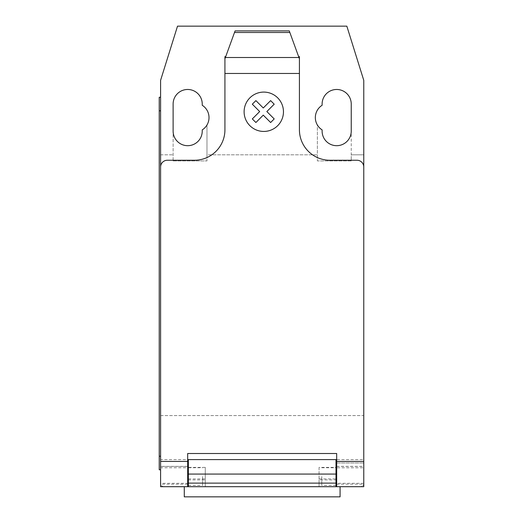 <?xml version="1.0" encoding="UTF-8"?>
<svg xmlns="http://www.w3.org/2000/svg" width="523" height="523" viewBox="0 0 523 523"><rect width="100%" height="100%" fill="white"/><g stroke="black" fill="none" stroke-linecap="round" stroke-linejoin="round"><path stroke-width="0.39" stroke-dasharray="2.62 1.96" d="M184.279 496.85L340.074 496.85M205.284 479.918L205.284 486.691L188.358 486.691L205.284 486.691L205.284 467.392L205.284 479.918L188.358 479.918L188.358 467.392L188.358 486.691L340.074 486.691L184.279 486.691L187.679 486.691L187.679 467.725L160.587 467.804L160.587 459.599L160.587 483.304A3.386 3.386 0 0 0 163.974 486.691L187.679 486.691L160.587 486.691L160.587 467.804M202.578 476.531L202.578 485.337L202.578 476.531M321.776 476.531L321.776 485.337L321.776 476.531M336.675 484.161L363.766 484.161L363.766 486.691L336.675 486.691L336.675 453.506L187.679 453.506L187.679 459.599L160.587 459.599M299.424 58.805L298.064 55.059L299.424 58.805L299.424 80.333L299.424 58.805L289.265 30.89M298.633 56.628L299.424 56.628L299.424 129.769A30.478 30.478 0 0 0 329.902 160.247L356.993 160.247A6.773 6.773 0 0 1 363.766 167.02L363.766 462.273M336.675 462.986L363.766 462.986L336.001 462.986L336.001 459.599L188.358 459.599L188.358 479.918M336.675 486.691L360.38 486.691C362.432 486.488 363.563 485.357 363.766 483.304L363.766 415.576L160.587 415.576L160.587 483.304C160.79 485.357 161.921 486.488 163.974 486.691L360.38 486.691A3.386 3.386 0 0 0 363.766 483.304L363.766 459.599L336.675 459.599M336.001 467.392L336.001 486.691L336.001 467.392L319.069 467.392L319.069 486.691L336.001 486.691L336.001 462.986M363.766 459.599L363.766 467.804L336.675 467.804M319.069 467.392L319.069 479.918L336.001 479.918M187.679 462.986L188.358 462.986M187.679 459.599L187.679 467.804M336.001 486.691L319.069 486.691L319.069 479.918M160.587 469.759L159.234 469.759L159.234 456.213L160.587 456.213L160.587 469.759L160.587 97.265L160.587 110.811L159.234 110.811L159.234 456.213M159.234 110.811L159.234 97.265L160.587 97.265M160.587 453.506L160.587 167.02A6.773 6.773 0 0 1 167.36 160.247L194.451 160.247A30.478 30.478 0 0 0 224.929 129.769L224.929 56.628L225.72 56.628L235.089 30.89M224.929 66.794L224.929 80.333L224.929 66.794M224.929 58.805L225.72 56.628M298.064 55.059L290.082 33.119M206.977 154.828L206.977 124.997L206.977 160.927L206.977 154.828L317.376 154.828L317.376 160.927L351.24 160.927L351.24 154.828L363.766 154.828L363.766 80.333L346.834 26.15L177.519 26.15L160.587 80.333L160.587 415.576L363.766 415.576L363.766 154.828L351.24 154.828L351.24 104.038A14.559 14.559 0 0 0 336.675 89.472A14.559 14.559 0 0 0 322.116 104.038L322.116 105.28A14.559 14.559 0 0 0 317.376 124.997L317.376 154.828L206.977 154.828M173.12 160.927L206.977 160.927L173.12 160.927L173.12 131.129A14.559 14.559 0 0 0 187.679 145.688A14.559 14.559 0 0 0 202.238 131.129L202.238 129.887A14.559 14.559 0 0 0 202.238 105.28L202.238 104.038A14.559 14.559 0 0 0 187.679 89.472A14.559 14.559 0 0 0 173.12 104.038L173.12 160.927M160.587 154.828L173.12 154.828L160.587 154.828M322.116 129.887A14.559 14.559 0 0 1 317.376 124.997L317.376 160.927L351.24 160.927L351.24 131.129A14.559 14.559 0 0 1 336.675 145.688A14.559 14.559 0 0 1 322.116 131.129L322.116 129.887M187.679 484.161L160.587 484.161M336.675 466.372L363.766 466.372M336.675 466.464L363.766 466.464M319.069 478.898L336.001 478.898M188.358 478.898L205.284 478.898M187.679 466.372L160.587 466.372M160.587 466.464L187.679 466.464M188.358 483.304L160.587 483.304M363.766 483.304L336.001 483.304M188.358 485.337L202.578 485.337M321.776 467.725L336.001 467.725M336.001 485.337L321.776 485.337M205.284 467.392L188.358 467.392M188.358 467.725L202.578 467.725"/><path stroke-width="0.78" d="M184.279 486.691L184.279 496.85L340.074 496.85L340.074 486.691M363.766 467.804L363.766 484.161M225.4 57.497L235.089 30.89L289.265 30.89L299.424 58.805L299.424 73.468L224.929 73.468L224.929 58.805L225.4 57.497L298.953 57.497M289.853 32.491L234.507 32.491M235.089 30.89L289.265 30.89M299.424 58.805L299.424 56.628L298.633 56.628M299.424 73.468L299.424 129.769A30.478 30.478 0 0 0 329.902 160.247L356.993 160.247A6.773 6.773 0 0 1 363.766 167.02L363.766 461.417L336.675 461.417L336.675 486.691L363.766 486.691L363.766 461.417M363.766 167.02L363.766 80.333L346.834 26.15L177.519 26.15L160.587 80.333L160.587 167.02A6.773 6.773 0 0 1 167.36 160.247L194.451 160.247A30.478 30.478 0 0 0 224.929 129.769L224.929 73.468M160.587 167.02L160.587 461.417L187.679 461.417L187.679 453.506L336.675 453.506L336.675 461.417M336.001 462.986L336.675 462.986M336.001 474.073L336.001 459.599L188.358 459.599L188.358 483.128L336.001 483.128L336.001 474.073L188.358 474.073M187.679 462.986L188.358 462.986M188.358 483.128L188.358 486.691L336.001 486.691L336.001 483.128M160.587 461.417L160.587 486.691L187.679 486.691L187.679 461.417M187.679 486.691L188.358 486.691L187.679 486.691M336.001 486.691L336.675 486.691M159.234 456.213L159.234 110.811L160.587 110.811L160.587 456.213L159.234 456.213L159.234 469.759L160.587 469.759M160.587 97.265L159.234 97.265L159.234 110.811M225.72 56.628L224.929 56.628L224.929 58.805M322.116 105.28A14.559 14.559 0 0 0 322.116 129.887L322.116 131.129A14.559 14.559 0 0 0 336.675 145.688A14.559 14.559 0 0 0 351.24 131.129L351.24 104.038A14.559 14.559 0 0 0 336.675 89.472A14.559 14.559 0 0 0 322.116 104.038L322.116 105.28M202.238 129.887A14.559 14.559 0 0 0 202.238 105.28L202.238 104.038A14.559 14.559 0 0 0 187.679 89.472A14.559 14.559 0 0 0 173.12 104.038L173.12 131.129A14.559 14.559 0 0 0 187.679 145.688A14.559 14.559 0 0 0 202.238 131.129L202.238 129.887M274.202 118.93L270.633 122.513L263.259 115.138L255.897 122.513L252.321 118.93L259.689 111.556L252.321 104.188L255.897 100.619L263.259 107.986L270.633 100.619L274.202 104.188L266.841 111.556L274.202 118.93M283.459 111.765A19.671 19.671 0 0 0 253.949 94.728A19.671 19.671 0 0 0 253.949 128.802A19.671 19.671 0 0 0 283.459 111.765M336.675 459.599L336.001 459.599M336.001 466.372L336.675 466.372M188.358 459.599L187.679 459.599M188.358 466.372L187.679 466.372M187.679 485.337L188.358 485.337M336.001 467.725L336.675 467.725M336.675 485.337L336.001 485.337M187.679 467.725L188.358 467.725"/></g></svg>
